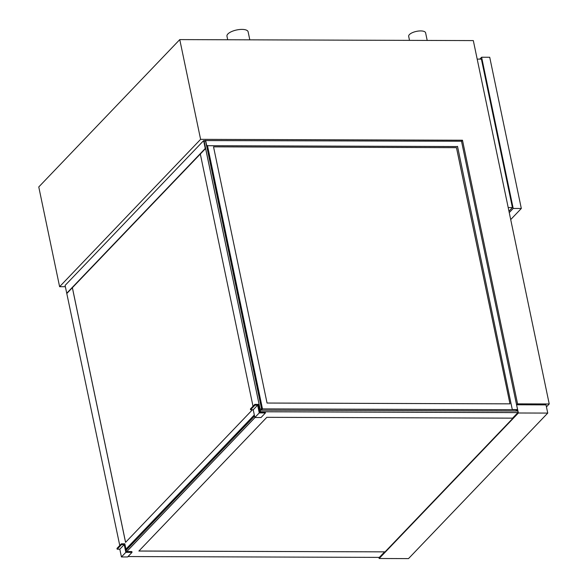 <?xml version="1.0" encoding="UTF-8"?>
<svg xmlns="http://www.w3.org/2000/svg" width="588" height="588" viewBox="0 0 588 588"><rect width="100%" height="100%" fill="white"/><g stroke="black" fill="none" stroke-linecap="round" stroke-linejoin="round"><path stroke-width="0.88" d="M479.815 59.116L481.616 57.234L513.206 208.453L509.252 212.591M513.206 208.453L521.321 208.483L510.707 219.574M481.616 57.234L489.723 57.264L521.321 208.483M227.703 39.764L226.961 36.213A10.812 4.123 -11.8 0 1 241.947 29.4A10.812 4.123 -11.8 0 1 248.121 31.796L249.804 39.837M409.52 40.374L408.682 36.375A8.644 3.3 -11.8 0 1 420.67 30.921A8.644 3.3 -11.8 0 1 425.609 32.832L427.197 40.432M516.183 411.012L517.572 409.571L461.514 141.238L462.484 140.223L517.558 403.86L516.587 404.875L518.395 412.996L379.157 558.504L408.513 558.6L547.744 413.092L518.395 412.996M546.45 406.874L549.229 403.971L517.558 403.86M462.484 140.223L200.604 139.349L59.608 286.694L65.364 286.716M59.608 286.694L38.771 186.955L179.766 39.602L473.318 40.587L549.229 403.971M179.766 39.602L200.604 139.349M138.908 551.007L384.64 551.867L138.871 551.044L266.827 417.326L512.596 418.149L517.888 412.622L260.521 411.725L260.175 412.137M254.979 417.517L126.714 551.559L254.979 417.517M255.023 417.517L126.758 551.559M517.888 412.622L260.528 411.762M128.008 556.549L379.356 557.387L384.64 551.867M461.514 141.238L205.447 140.569L206.52 145.699L457.339 146.537M205.624 140.385L206.697 145.515M457.515 146.353L512.324 409.74L517.006 409.755L515.801 411.012L517.021 409.733L262.483 408.888L517.006 409.755L262.469 408.903L261.263 410.167M206.52 145.699L207.483 145.699L262.469 408.903L207.483 145.699M517.572 409.571L512.501 409.549M508.194 207.549L512.42 207.564L508.958 211.188M477.184 59.109L481.41 59.123L512.42 207.564M517.484 409.66L518.138 412.791L379.253 557.924L379.142 557.387M378.929 557.387L379.157 558.504M547.744 413.092L546.031 404.882L516.676 404.787M518.094 412.585L260.521 411.725L260.19 410.159L259.587 410.791M254.545 416.061L126.17 550.221M379.392 557.351L379.804 557.351M260.19 410.159L517.763 411.019M205.44 141.054L205.359 140.657L203.617 140.657L205.256 148.477L205.638 148.477L204.087 141.047L205.44 141.054M203.617 140.657L65.092 285.423L119.768 545.495M205.256 148.477L66.723 293.243M205.543 141.054L204.087 141.047L260.065 408.991L205.638 148.477L67.069 293.243M206.601 145.699L261.609 408.991L260.065 408.991L259.359 409.718L260.065 408.991L205.602 148.477M254.325 414.988L125.942 549.148L254.325 414.988M260.491 410.159L261.609 408.991M252.436 409.77L125.56 542.364L72.361 287.723M200.317 154.005L253.009 406.257M125.935 549.111L254.317 414.952M259.352 409.689L260.021 408.991M125.589 542.327L72.397 287.723M213.532 146.846L456.464 147.661L509.98 403.846M456.479 147.639L510.002 403.846L267.055 403.037L213.532 146.831L456.464 147.661M207.468 145.515L262.483 408.888M132.021 552.36L127.611 556.961L121.429 556.946L119.812 549.199L117.152 549.192L121.554 544.584L124.222 544.591L125.839 552.338L132.021 552.36L131.859 551.573L126.449 551.559L124.832 543.812L121.393 543.804L121.554 544.584M119.812 549.199L124.222 544.591M117.152 549.192L116.983 548.406L121.393 543.804M121.429 556.946L125.839 552.338M259.257 412.916L257.64 405.169L254.971 405.161L250.569 409.762L253.23 409.77L254.854 417.517L261.028 417.539L265.438 412.93L259.257 412.916L254.854 417.517M257.64 405.169L253.23 409.77M254.971 405.161L254.81 404.375L250.407 408.983L250.569 409.762M254.81 404.375L258.25 404.39L259.867 412.129L265.276 412.151L265.438 412.93"/></g></svg>

